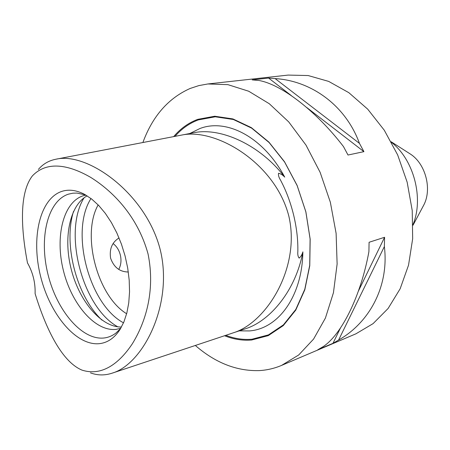 <?xml version="1.0" encoding="UTF-8"?>
<svg xmlns="http://www.w3.org/2000/svg" width="450" height="450" viewBox="0 0 450 450"><rect width="100%" height="100%" fill="white"/><g stroke="black" fill="none" stroke-linecap="round" stroke-linejoin="round"><path stroke-width="0.67" d="M189.816 133.515L199.986 128.498C226.772 118.204 263.447 137.132 284.715 177.126C282.876 175.067 280.817 173.779 278.544 173.25C278.173 175.191 278.854 177.514 280.586 180.231L281.385 181.789C286.493 191.616 290.559 202.657 293.603 214.909C296.516 227.16 297.934 238.703 297.855 249.531L297.849 251.443C297.557 254.514 298.001 256.736 299.177 258.126C300.949 256.573 302.181 254.486 302.873 251.859C302.197 296.606 278.117 328.809 249.458 330.924L239.169 330.874M302.873 251.859C296.055 289.536 270.799 320.518 245.998 328.596L233.46 332.769C266.501 322.594 300.814 267.666 288.844 216.163C275.344 163.097 215.826 127.597 181.513 135.107L194.496 132.615C220.77 127.361 260.094 144.697 284.715 177.126M38.357 169.453C42.964 164.008 48.842 160.594 55.997 159.204C87.547 151.639 146.289 193.697 160.324 250.088L160.509 250.847C173.284 305.201 142.785 364.303 112.185 373.151C104.777 375.593 97.532 375.497 90.456 372.859M35.1 293.597C44.522 324.377 60.306 361.08 82.041 370.136C101.874 376.464 119.076 363.639 132.266 343.89C144.681 323.882 155.818 292.168 148.033 253.868C137.351 215.151 111.656 190.412 90.681 177.373C69.064 164.869 46.986 160.476 32.349 175.944C18.388 194.068 21.622 232.217 27.473 262.896C32.912 272.514 35.449 282.746 35.1 293.597M113.108 243.579C116.646 246.263 119.047 250.048 120.313 254.936C121.556 260.297 121.039 265.118 118.749 269.404M422.719 207.023L423.939 204.727C432.079 188.888 425.593 164.109 410.738 154.288L408.549 152.888M413.027 224.516C423.945 198.354 413.865 159.84 391.534 142.386M119.031 237.926C112.044 242.353 109.232 249.114 110.61 258.21C113.861 267.311 119.762 271.907 128.312 271.997M384.368 246.566C389.205 285.896 369.754 322.296 338.586 340.065L333 343.305L317.79 349.762L323.37 346.511C341.561 334.367 360.731 296.359 368.904 251.713L369.084 242.274L384.587 237.285L384.368 246.566L338.586 340.065M275.124 78.587C311.332 80.792 345.634 105.379 359.466 143.392L363.921 151.65L348.002 155.025L343.496 146.604C315.759 110.424 280.868 84.156 258.711 80.438L252.169 79.886L268.594 78.052L275.124 78.587L359.466 143.392M142.881 142.526C152.561 116.196 168.334 98.173 190.198 88.448L198.844 85.601L207.894 83.959L227.942 84.656L248.709 91.232L269.303 103.742L288.737 121.922L306 145.125L320.136 172.35L330.362 202.275L336.111 233.37L337.123 264.032L333.444 292.714L325.406 318.082L313.577 339.081L298.693 354.983L281.559 365.411C274.314 368.46 266.844 370.192 259.149 370.603C236.588 371.205 215.314 362.824 195.328 345.465M207.894 83.959L288.146 75.082L308.143 75.544L328.669 81.399L348.834 92.677L367.689 109.136L384.261 130.185L397.659 154.918L407.154 182.177L412.234 210.583L412.667 238.714L408.532 265.179L400.157 288.765L388.103 308.481L373.078 323.634L355.871 333.838L281.559 365.411M224.55 335.739C233.595 339.328 242.634 340.746 251.674 339.998L268.279 335.632L283.281 325.603L295.746 310.123L304.808 289.817L309.769 265.702L310.168 239.158L305.876 211.826L297.129 185.456L284.512 161.736L268.898 142.093L251.325 127.614L232.909 118.924L214.734 116.229L197.752 119.351C188.516 122.816 180.495 128.565 173.683 136.609M126.647 313.746C97.29 296.066 81.225 234.692 98.156 204.896M121.472 327.021C101.379 327.414 79.571 301.528 71.421 270.051C63.101 238.612 69.435 205.363 87.142 195.857M120.752 328.292L116.117 329.361C95.242 331.819 71.584 304.144 63.383 270.501C54.922 236.919 63.157 202.174 83.126 195.784L85.888 195.103M120.594 328.556L115.971 333.028C112.269 335.863 108.248 337.522 103.911 338.006C81.804 340.358 56.796 310.472 47.987 274.41C38.908 238.416 47.306 201.133 68.349 194.181L72.934 193.185L76.939 193.072L85.629 194.951M99.309 343.671C76.061 345.96 49.854 314.28 40.562 276.255C30.988 238.297 39.606 198.911 61.65 191.441C68.771 189.096 76.444 190.091 84.679 194.422L91.778 199.125L98.719 205.476L105.323 213.356L111.42 222.587L116.848 232.948L121.449 244.181L125.1 255.999L127.704 268.088L129.195 280.136L129.544 291.825L128.751 302.861L126.849 312.964L123.913 321.902L120.026 329.479C114.446 338.051 107.544 342.782 99.309 343.671M333 343.305L340.363 328.174M358.397 291.105L384.587 237.285M363.921 151.65L306.714 107.488M291.364 95.636L268.594 78.052M174.994 136.361C181.654 128.711 189.439 123.221 198.36 119.891L215.252 116.797L233.325 119.486L251.629 128.132L269.094 142.526L284.614 162.045L297.152 185.619L305.837 211.815L310.101 238.972L309.707 265.348L304.779 289.311L295.774 309.499L283.382 324.889L268.47 334.879L251.961 339.227C243.248 339.964 234.523 338.664 225.787 335.329M123.525 322.819C89.004 304.633 69.806 231.283 90.99 198.518M117.827 326.835C82.395 307.468 62.657 232.048 84.06 197.809M101.959 320.119C76.703 296.376 63.124 244.507 73.513 211.438M181.513 135.107L55.997 159.204M410.738 154.288L391.196 141.773M423.939 204.727L413.038 225.214M233.46 332.769L112.185 373.151"/></g></svg>
